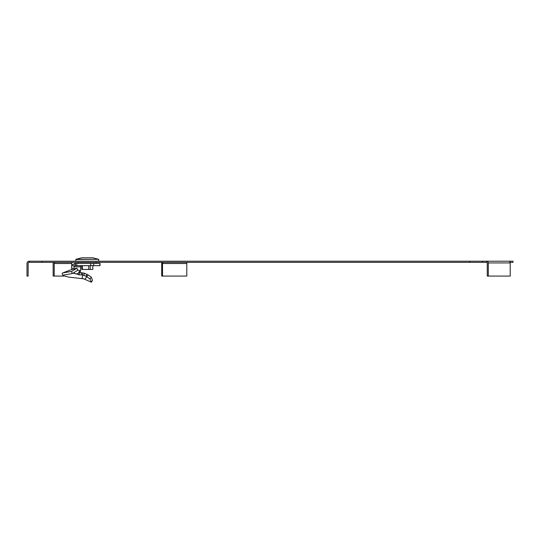 <?xml version="1.0" encoding="UTF-8"?>
<svg xmlns="http://www.w3.org/2000/svg" width="540" height="540" viewBox="0 0 540 540"><rect width="100%" height="100%" fill="white"/><g stroke="black" fill="none" stroke-linecap="round" stroke-linejoin="round"><path stroke-width="0.81" d="M486.729 262.352A0.574 0.527 -90 0 1 487.256 262.926L487.256 276.082L488.315 276.082L488.315 262.926A1.715 1.586 -90 0 0 486.729 261.212L482.355 261.212L482.355 262.352L486.729 262.352L486.729 261.212L513 261.212L513 262.352L510.118 262.352M41.87 261.212L41.87 262.352L469.766 262.352L469.766 261.212L29.288 261.212A2.288 2.288 0 0 0 27 263.5L27 276.082L28.141 276.082L28.141 263.5A1.141 1.141 0 0 1 29.288 262.352L29.288 261.212M482.355 262.352L469.766 262.352M41.87 262.352L29.288 262.352M482.355 261.212L469.766 261.212M488.315 262.926L510.206 262.926A1.715 1.586 -90 0 0 508.619 261.212M488.315 276.082L510.206 276.082L510.206 262.926M55.262 262.352A1.141 1.06 -90 0 0 54.203 263.5L71.719 263.5A1.141 1.06 -90 0 1 72.778 262.352M53.433 262.352A2.288 2.113 -90 0 0 53.15 263.5L53.15 276.082L54.203 276.082L54.203 263.5M63.578 276.082L54.203 276.082M71.719 269.21L71.719 263.5M187.596 262.352A1.141 0.81 -90 0 0 186.786 263.5L162.52 263.5A1.141 0.81 90 0 1 163.33 262.352M162.52 263.5L162.52 276.082L161.71 276.082L161.71 263.5A2.288 1.62 90 0 1 161.926 262.352M162.52 276.082L186.786 276.082L186.786 263.5M81.817 257.776L75.992 259.281L98.557 259.281L92.731 257.776L82.228 257.776M92.812 265.673L92.812 269.447L81.729 269.447L81.729 265.673M90.187 265.673L90.187 269.447M88.695 269.447L88.695 265.673M82.35 265.673L82.35 269.447M84.888 279.261L86.812 276.716L89.917 278.937L91.469 282.224L83.585 278.795L68.573 277.094L62.917 275.636L63.619 275.036L72.191 273.598L71.564 271.451L76.97 268.191L77.692 270.324L72.191 273.598M62.917 275.636L62.134 273.476L62.816 272.896L72.272 269.291L76.97 268.191M71.624 269.541L71.834 268.772L73.946 268.805M72.38 264.897L74.129 266.18L74.925 265.673L74.925 263.385L72.38 264.897A3.429 3.173 -90 0 0 71.834 266.814L71.834 268.772M74.311 268.718L73.946 268.772L73.946 266.814L80.514 266.814A1.141 1.06 90 0 1 80.696 266.18L81.648 265.673M74.129 266.18A1.141 1.06 -90 0 0 73.946 266.814M74.925 263.385L75.371 263.385L75.371 265.673L74.925 265.673M75.371 263.385L75.371 265.673M75.573 265.673L100.028 265.673L100.028 263.385L93.724 263.385L93.724 265.673M75.573 263.385L76.808 263.385L76.808 265.673M93.724 263.385L76.808 263.385M80.514 266.814L80.514 271.134L77.504 269.777M86.981 274.259L85.975 276.176L86.812 276.716L88.067 274.928L84.355 273.22L81.385 272.727L81.405 274.86L78.725 274.833L80.514 271.134M78.698 274.469L78.725 274.833L78.813 274.435L76.181 273.949C78.118 273.746 79.245 272.619 79.549 270.553M81.385 272.727L80.163 272.801M82.654 272.909L82.606 275.036L81.405 274.86M85.975 276.176L82.606 275.036L82.161 278.539M88.067 274.928L91.28 277.148L89.917 278.937M91.28 277.148L92.468 280.24L91.469 282.224M62.816 272.896L71.564 271.451M73.379 272.889L76.181 273.949L73.015 273.105M98.557 259.281L75.863 259.477L75.83 261.212M90.733 263.385L90.733 265.673M99.853 263.385L99.853 265.673M84.355 273.22L83.923 275.312M78.455 263.385L78.435 262.352M98.685 259.477L98.712 261.212M96.093 263.385L96.106 262.352"/></g></svg>
